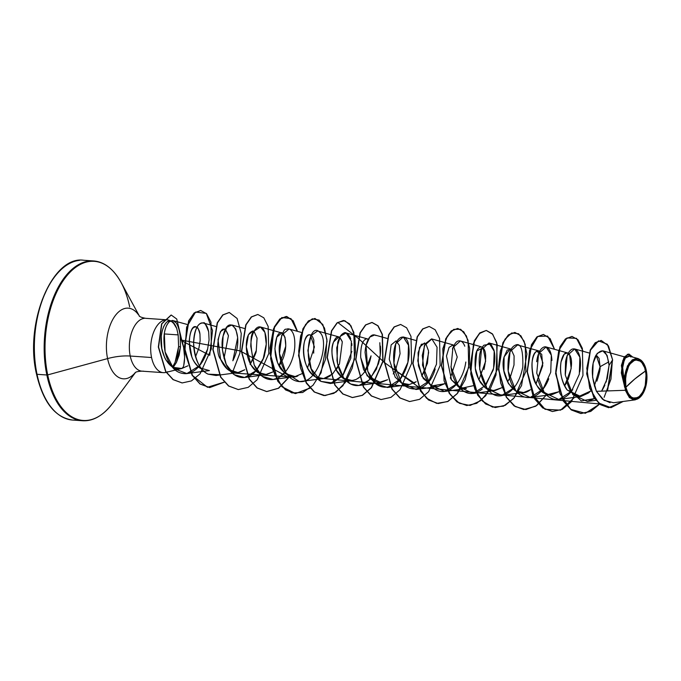 <?xml version="1.0" encoding="UTF-8"?>
<svg xmlns="http://www.w3.org/2000/svg" width="681" height="681" viewBox="0 0 681 681"><rect width="100%" height="100%" fill="white"/><g stroke="black" fill="none" stroke-linecap="round" stroke-linejoin="round"><path stroke-width="1.02" d="M625.89 387.285L634.718 379.053L645.562 370.966C647.069 382.092 644.992 390.571 639.34 396.402C633.279 400.292 628.793 397.253 625.89 387.285A19.136 10.419 -86 0 1 632.121 361.849A19.136 10.419 -86 0 1 645.562 370.966A152.553 59.017 -11.8 0 0 634.718 379.053A152.553 59.017 -11.8 0 0 625.89 387.285L628.018 393.277L631.321 397.117L633.262 398.027L637.348 397.661L639.34 396.402L642.83 391.967L645.239 385.574L646.082 374.49L644.677 367.757L641.902 362.743L640.131 361.143L636.156 360.045L634.105 360.589L630.274 363.773L628.631 366.293L625.541 376.312L625.89 387.285M601.612 391.141L607.282 378.542L609.069 365.28L607.111 355.405L602.796 350.826L597.211 353.354L593.151 363.126L592.589 377.214L596.428 391.328L625.32 390.281L625.184 387.872A20.515 11.168 -86 0 1 629.312 363.433A20.515 11.168 -86 0 1 643.017 362.42A20.515 11.168 -86 0 1 646.269 370.379A20.515 11.168 -86 0 1 642.004 395.014A20.515 11.168 -86 0 1 625.184 387.872L625.32 390.281L632.811 399.679L641.783 395.312M76.783 419.981A80.086 43.601 -86 0 1 37.029 374.303A1.141 0.443 168.2 0 1 36.493 374.056A1.141 0.443 168.2 0 1 36.655 373.75A1.141 0.443 -11.8 0 0 36.493 374.056A1.141 0.443 -11.8 0 0 37.029 374.303A80.086 43.601 94 0 0 76.783 419.981M86.598 420.662A80.086 43.601 -86 0 1 46.844 374.993L37.029 374.303L46.844 374.993A80.086 43.601 94 0 0 86.598 420.662M110.782 405.68A79.754 43.414 -86 0 1 47.696 374.899A1.141 0.443 168.2 0 1 46.844 374.993A1.141 0.443 -11.8 0 0 47.696 374.899A79.754 43.414 94 0 0 110.782 405.68M135.374 372.524A35.421 19.281 -86 0 1 107.581 358.589L47.696 374.899L107.581 358.589A35.421 19.281 -86 0 1 114.706 316.384A35.421 19.281 -86 0 1 138.371 314.639A35.421 19.281 -86 0 0 114.706 316.384A35.421 19.281 -86 0 0 107.581 358.589A30.509 11.807 168.2 0 1 130.224 356.035A30.509 11.807 -11.8 0 0 107.581 358.589A35.421 19.281 -86 0 0 135.374 372.524M144.304 318.35A26.482 14.42 94 0 0 130.224 356.035A26.482 14.42 94 0 0 143.376 371.136A26.482 14.42 94 0 1 130.224 356.035L151.565 357.525L130.224 356.035A26.482 14.42 94 0 1 144.304 318.35M167.79 371.741L167.781 371.715A26.482 14.42 -86 0 1 164.274 372.669A26.482 14.42 -86 0 1 151.565 357.525A26.482 14.42 -86 0 1 166.802 319.806A26.482 14.42 -86 0 1 176.728 328.438L178.167 334.899L178.601 346.663L175.06 362.394L172.531 367.025L175.06 362.394L177.443 354.971L178.601 346.663L178.167 334.899L164.232 333.928L178.167 334.899L176.728 328.438A26.482 14.42 94 0 0 167.756 319.908A26.482 14.42 94 0 0 154.076 331.102A26.482 14.42 94 0 0 151.565 357.525A26.482 14.42 94 0 0 166.309 372.303M594.385 386.042L600.055 366.719L599.093 358.393L596.105 354.946L600.055 366.719C600.404 369.068 599.34 373.886 596.871 381.156M568.022 379.811C572.1 367.919 572.636 359.611 569.639 354.886C569.086 353.294 564.123 348.638 561.033 361.951C559.399 371.792 561.45 381.13 567.179 389.975L578.475 396.631L590.521 391.107L588.469 392.988L580.723 396.538L567.179 389.975C566.873 389.813 558.565 379.283 561.033 361.951L564.234 354.137L567.401 352.894L569.639 354.886L571.189 368.549L564.609 385.889L566.771 382.373M558.99 391.694L552.163 394.537L548.248 394.435C531.921 393.09 527.741 355.797 536.577 351.345L538.833 350.894L542.919 363.033L536.049 383.897L542.714 365.782L541.71 354.197L536.577 351.345C534.815 352.562 533.478 355.244 532.576 359.398C531.716 362.913 531.742 367.663 532.636 373.648C533.41 382.918 538.611 389.847 548.248 394.435L558.99 391.694M509.652 378.381L507.481 381.896L510.316 377.078L514.002 364.99L514.095 355.874L511.108 349.302L507.209 350.043L504.127 356.861C498.969 372.439 513.712 402.803 530.397 389.719L523.595 392.537L515.755 391.03L508.435 383.607L503.931 370.839L504.127 356.861L510.273 348.902L488.975 342.96L481.484 349.617L479.628 369.145L487.187 388.723L501.676 395.465L513.806 387.974M478.913 379.896L485.655 361.126L483.118 347.795L476.811 350.953L475.278 368.285L478.675 379.428L485.068 387.634L493.333 390.656L501.863 387.702L495.036 390.545L490.107 390.213C487.775 390.204 484.531 387.608 480.394 382.433C477.364 377.129 475.661 372.405 475.278 368.285C474.402 354.801 476.419 347.65 481.348 346.833L460.407 340.96L452.916 347.616L451.06 367.153L458.628 386.723L473.116 393.465L485.825 385.267L493.606 368.259L494.193 351.226L488.975 342.96M481.348 346.833C486.047 348.757 486.915 356.333 483.936 369.562M375.963 335.563L374.72 334.975L369.8 337.078L366.046 345.463L367.774 371.29L375.946 383.829L387.429 387.48L400.13 379.283L407.919 362.275L408.506 345.233L403.28 336.967L395.789 343.624L393.933 363.16L401.501 382.731L415.989 389.472L428.698 381.275L436.478 364.267L437.066 347.233L431.848 338.968L424.357 345.616L422.501 365.152L430.06 384.731L444.557 391.473L466.468 388.545L458.756 387.106L451.486 379.896L446.481 356.052L449.085 347.353L453.146 344.909L457.232 357.048L450.354 377.904L451.486 379.896L461.565 388.221L473.295 385.701M428.655 352.46L425.242 369.766L421.794 375.903L427.447 363.331L428.536 350.928L425.77 343.582L421.335 344.254L418.091 352.741L418.415 365.833L423.31 378.508L431.984 385.906L444.736 383.709L437.909 386.553L431.984 385.906L422.101 376.482L417.785 360.879L419.53 347.31L424.578 342.909M416.176 381.709L409.341 384.552L401.526 383.054L395.184 377.155L389.26 359.321L391.141 344.918L396.027 340.917L399.279 345.293L400.079 353.669L395.397 370.396L414.193 382.952L416.176 381.709M394.75 371.545L393.226 373.912L394.75 371.545M387.608 379.717L380.781 382.56L367.161 375.895L360.709 357.534C360.496 346.271 362.445 340.032 366.574 338.84L368.293 339.317L366.574 338.84C362.445 340.032 360.496 346.263 360.709 357.534L363.577 369.579L369.928 378.9L378.568 382.654L387.608 379.717M364.667 371.92L371.051 355.84C369.085 367.016 364.08 374.89 356.052 379.453L352.213 380.56L342.832 378.083L335.937 369.587C331.613 359.168 330.838 349.949 333.596 341.939L338.891 336.925L317.593 330.975L311.047 335.554L307.872 350.553L311.208 368.761L321.006 381.411L330.302 383.488L343.011 375.291L350.792 358.283L351.379 341.241L346.161 332.975L340.398 336.21L336.737 347.795L337.555 363.535L343.582 377.7L350.638 384.007L358.861 385.48L368.813 380.321L376.457 369.051L380.253 355.107L379.828 342.705M339.734 337.316L342.305 341.845L339.461 363.969L332.643 373.937L323.654 378.568L315.78 377.027C299.793 369.34 301.589 332.771 309.898 334.848C308.127 334.746 306.561 336.303 305.207 339.504C303.888 342.705 303.317 346.927 303.488 352.179C304.203 363.62 308.297 371.903 315.78 377.027C319.398 378.985 323.135 379.198 326.982 377.674L330.481 375.725M310.332 334.924L314.418 346.961L307.54 367.919M301.921 373.724L295.094 376.567L284.939 373.511L277.576 362.811L274.886 348.732L276.818 337.095L281.772 332.932L284.99 337.206L285.799 346.101L279.04 365.842C292.081 347.812 283.168 322.07 276.818 337.095C273.481 348.553 274.775 359.134 280.691 368.821C287.331 376.278 293.068 378.627 297.912 375.869M273.353 371.732L266.526 374.576L257.478 372.32L250.957 364.931L246.318 346.859L248.429 334.711L253.204 330.932C248.471 332.345 246.164 337.648 246.318 346.859C246.411 350.919 247.203 364.795 257.707 372.473L265.479 374.669L273.353 371.732M250.089 364.386C254.353 357.031 256.422 352.409 256.277 350.502L257.069 338.176L254.047 331.332L257.069 338.176L256.277 350.502L250.412 363.926M225.479 329.332L228.441 335.724C220.67 314.06 213.596 351.89 220.576 359.125C225.002 369.451 231.404 373.809 239.763 372.209L244.794 369.732L237.967 372.575L227.352 369.136L220.576 359.125L218.014 339.742L220.465 331.57L224.551 328.906M228.441 335.724L224.023 358.41L228.441 335.724M187.922 365.808L181.946 368.421C184.772 367.936 186.696 350.647 180.193 336.261C179.478 330.081 178.081 325.561 175.987 322.692L173.987 320.862L172.336 320.436L169.39 321.687C164.078 327.22 162.657 337.291 165.1 351.89L173.442 368.353L186.883 373.58L209.399 370.583L199.661 367.842C183.981 356.521 189.071 321.832 196.537 327.11C198.546 328.693 199.686 331.068 199.95 334.235L200.137 340.628L198.946 347.923L195.541 356.716L198.946 347.923L200.137 340.628L199.95 334.235C198.656 329.085 197.516 326.71 196.537 327.11C192.519 326.139 190.076 330.949 189.199 341.539L191.761 356.486C192.893 360.326 195.532 364.105 199.661 367.842L202.002 369.298M173.987 320.862L187.215 324.462M186.883 373.58L199.576 365.654L207.611 349.14L209.076 339.913L208.667 331.8C207.662 326.854 205.951 323.943 203.534 323.049L215.775 326.463M203.534 323.049C197.839 322.454 194.528 329.187 193.617 343.241C194.979 359.968 199.788 370.268 208.028 374.133L216.047 375.495L219.214 374.703L208.028 374.133C203.602 371.843 200.078 367.774 197.456 361.943C194.962 356.274 193.685 350.043 193.617 343.241C193.685 336.729 194.74 331.519 196.766 327.621C198.809 323.867 201.065 322.351 203.534 323.049C204.079 321.449 205.79 324.369 208.667 331.8L209.076 339.913L207.611 349.14C205.9 355.746 203.117 361.373 199.261 366.02C195.345 370.626 190.969 373.171 186.134 373.665C180.823 373.741 176.49 371.869 173.136 368.029C169.356 363.892 166.683 358.512 165.1 351.89L164.325 333.349C165.321 327.689 167.015 323.807 169.39 321.687L172.829 320.479L175.987 322.692C178.081 325.552 179.478 330.072 180.193 336.261L183.598 347.267L184.636 357.602L183.759 365.229M301.462 332.456L289.033 328.983L281.755 335.103L279.508 353.558L285.977 373.035L299.419 381.598C283.185 380.373 277.874 355.814 279.465 345.199C282.019 333.511 284.275 328.216 286.241 329.315C288.753 328.148 290.906 329.246 292.719 332.609C294.405 335.682 295.086 340.568 294.745 347.284C294.252 353.601 292.524 359.713 289.536 365.603C286.011 371.928 282.181 376.04 278.052 377.955C273.439 380.211 268.918 380.16 264.517 377.793C260.508 375.716 257.077 371.477 254.209 365.067L250.753 346.28C250.88 340.142 252.03 335.069 254.192 331.06C256.328 327.501 258.601 326.208 261.01 327.178C263.292 328.123 264.926 331.238 265.922 336.525C266.739 341.726 266.314 347.591 264.645 354.137C264.586 357.091 261.742 362.624 256.099 370.745C244.453 383.973 230.536 375.955 225.871 363.603C222.006 352.315 221.087 343.122 223.104 336.039C228.739 310.093 246.275 334.175 232.842 360.768L237.686 337.623L235.754 328.957L231.906 324.99L226.867 327.238L223.104 336.039L222.44 350.094L226.279 364.505L234.247 374.712L244.615 377.495L256.099 370.745L263.283 358.41L266.254 344.126L264.909 332.405L260.465 326.982L254.192 331.06C249.936 334.184 249.944 345.522 254.209 365.067L262.296 376.329L273.175 379.487L278.052 377.955L285.305 372.005M351.864 351.37L342.654 375.733L332.566 382.994L321.006 381.411C300.091 369.8 308.714 319.704 319.772 332.388C329.757 340.423 318.844 383.914 299.419 381.598L323.654 378.568M444.557 391.473L456.687 383.982M538.833 350.894L517.534 344.952L510.043 351.609L508.188 371.145L515.747 390.715L530.244 397.457L542.953 389.26L550.733 372.252L551.321 355.218L546.102 346.952L538.611 353.609L536.747 373.137L544.315 392.716L558.803 399.458L571.512 391.26L579.301 374.252L579.88 357.219L574.662 348.944L567.171 355.601L565.315 375.137L572.874 394.708L587.362 401.45L594.53 398.564L581.293 400.888L570.193 390.715L566.481 381.283M625.32 390.281L596.428 391.328L604.081 400.385L613.607 402.735L635.279 399.841L629.448 397.687L625.32 390.281M638.208 358.598L629.423 356.146L625.362 358.027L622.451 365.229L624.596 386.544L627.32 366.123L632.343 359.789L638.208 358.598L641.34 360.419M642.345 361.483L643.937 363.858M643.954 363.901L637.561 358.453L629.048 363.177L624.494 375.844L624.417 386.289L624.92 387.821L621.395 365.518L624.205 357.023L628.784 354.026L624.281 356.904L621.412 365.391L624.886 387.761L621.327 372.95L622.792 360.564L627.516 354.239L632.751 357.074L628.903 354.035L624.588 356.81L621.753 364.761L624.596 386.544L621.821 371.724L624.358 359.594M641.749 395.363L635.279 399.841M600.055 366.719L608.797 361.849L600.055 366.719M601.136 340.457L595.271 342.679L590.308 349.889L586.673 373.699L593.738 397.381L600.591 404.735L608.61 407.664L600.608 404.744L593.764 397.423L586.682 373.826L590.24 350.025L595.177 342.764L601.136 340.457M608.729 407.672L623.158 401.458L610.976 407.672L598.616 402.99L589.703 388.289L586.801 368.336L590.393 350.23L598.522 340.866L607.367 344.254L612.611 359.883L608.465 345.871L601.255 340.466L595.415 342.781L590.478 350.043L586.92 373.843L594.002 397.44L600.846 404.761L608.848 407.681M606.15 382.075L609.069 365.28L612.611 359.883L607.512 390.928L612.611 359.883L609.069 365.28C606.873 350.025 602.37 346.901 595.569 355.925C590.963 365.978 591.253 377.776 596.428 391.328L602.498 399.202L610.065 402.726M630.861 356.963L629.934 356.342M629.482 356.163L628.018 356.112M626.963 356.546L625.286 358.138M173.204 367.399L176.422 362.462L180.474 346.799L180.193 336.261L180.474 346.799L179.18 355.082L176.422 362.462M182.891 367.451L181.716 368.481L173.119 367.357L165.943 360.002L164.581 357.406L161.814 348.587L161.235 336.363L162.163 330.949L163.738 326.471C165.474 323.313 166.939 321.602 168.113 321.33L171.467 321.194L172.838 322.019L176.728 328.438C170.82 313.447 162.853 322.624 161.244 336.295C158.988 353.499 170.19 372.677 181.946 368.421M117.03 275.941A79.754 43.414 94 0 0 63.742 279.874A79.754 43.414 94 0 0 47.696 374.899A79.754 43.414 -86 0 1 63.742 279.874A79.754 43.414 -86 0 1 117.03 275.941A79.754 43.414 -86 0 1 129.679 306.884M89.424 261.019A80.086 43.601 94 0 0 46.844 374.993A80.086 43.601 -86 0 1 89.424 261.019M79.609 260.338A80.086 43.601 94 0 0 37.029 374.303A80.086 43.601 -86 0 1 79.609 260.338M47.951 287.135L42.316 299.538L38.017 313.507L35.225 328.489L34.05 343.922M34.535 359.202L36.765 374.261M180.474 346.74L178.601 346.663L180.474 346.74M313.686 353.167L313.856 340.296C312.817 336.661 311.498 334.839 309.898 334.848M336.108 369.919L338.27 366.404M342.305 341.845C339.393 335.197 336.491 335.231 333.596 341.939C330.719 347.931 331.494 357.15 335.937 369.587C341.087 379.181 347.787 382.467 356.052 379.453L359.049 377.717M607.265 390.937L612.398 360.206L610.934 379.189L604.115 397.329M571.938 336.44L565.477 338.9L559.969 346.808L555.594 373.529L563.349 401.1L571.274 409.936L580.782 413.52L590.546 411.375L599.527 403.952L318.095 378.04M309.898 388.042L295.563 393.575L281.985 386.757L272.715 369.749L269.906 348L273.626 328.506L281.806 317.542L290.949 318.597L297.231 331.272L292.796 320.615L286.19 316.469L279.848 318.938L274.341 326.837L269.965 353.558L277.72 381.13L285.645 389.975L295.265 393.558M257.75 314.477L251.289 316.937L245.781 324.837L241.406 351.558L249.152 379.138L257.086 387.983L266.586 391.558L278.393 388.238L288.676 377.427L240.087 350.885L181.691 340.142M583.106 351.302L576.518 338.329L566.992 337.946L558.795 350.349L555.756 371.29L559.884 393.507L570.678 409.332L585.328 413.29L599.68 404.071L590.742 411.418L581.021 413.529L571.512 409.953L563.587 401.118L555.832 373.546L560.208 346.825L565.715 338.917L572.057 336.448L577.999 339.768L582.357 348.357L582.97 375.444L571.453 401.671L562.37 409.324L552.453 411.537L542.944 407.962L535.019 399.117L527.273 371.545L531.648 344.824L537.156 336.916L543.498 334.448L550.112 338.61L554.547 349.31L547.635 336.082L537.743 336.44L529.605 350.306L527.332 372.592L532.814 395.023L545.072 409.298L560.574 410.158L574.577 397.355M310.008 388.17L295.384 393.567L285.884 389.992L277.959 381.147L270.204 353.575L274.579 326.854L280.087 318.955L286.429 316.486L293.043 320.64L297.478 331.341L293.205 320.853L286.82 316.52L279.857 319.151L273.958 328.293L270.629 358.606L274.537 374.278L281.917 386.45L291.774 392.911L302.662 392.52L312.945 385.352L321.091 372.762L327.059 341.207L324.505 328.072L319.134 320.113L312.298 318.81L305.607 324.437L300.644 335.98L298.687 351.353L300.44 367.757L305.965 382.203L314.588 392.086L325.092 395.601L335.912 392.145L345.429 382.364L352.256 368.08L355.491 351.941L354.912 336.925L350.979 325.816L344.782 320.674L337.802 322.462L358.232 338.329L384.518 362.607L418.568 387.038L426.527 398.223L436.717 403.382L447.621 401.586L457.589 393.209L465.166 379.794L469.32 363.833L469.643 348.272L466.442 335.997L460.662 329.281L453.716 329.374L447.247 336.295L442.795 348.791L444.072 380.858L450.277 394.588L459.386 403.314L470.086 405.459L480.777 400.649L489.852 389.796L496.015 374.916L497.19 344.314L492.703 334.252L486.217 330.447L479.279 333.622L473.525 343.215L470.741 373.869L474.938 389.362L482.557 401.152L492.55 407.11L503.446 406.165L513.61 398.521L521.544 385.591L526.924 354.018L524.115 341.215L518.573 333.733L511.686 332.983L505.072 339.121L500.314 351.055L498.62 366.608L500.688 382.969L506.477 397.151L515.296 406.583L525.885 409.562L536.662 405.57L546.017 395.355L535.726 406.208L523.902 409.545L514.393 405.97L506.46 397.125L498.705 369.545L503.089 342.815L508.596 334.916L514.938 332.456L520.88 335.784L525.23 344.373L525.843 371.443L514.334 397.67L505.259 405.323L495.342 407.544L485.834 403.978L477.9 395.133L470.145 367.553L474.521 340.823L480.037 332.924L486.379 330.455L492.312 333.784L496.67 342.381L497.283 369.46L485.766 395.678L476.683 403.331L466.774 405.544L457.266 401.977L449.341 393.133L441.586 365.561L445.953 338.832L451.46 330.932L457.811 328.463L463.744 331.783L468.102 340.372L468.715 367.459L457.198 393.686L448.115 401.339L438.206 403.552L428.698 399.977L420.773 391.132L413.018 363.56L417.393 336.84L422.901 328.932L429.243 326.463L435.185 329.783L439.543 338.38L440.156 365.459L428.638 391.686L419.556 399.338L409.639 401.552L400.13 397.976L392.205 389.132L384.459 361.56L388.834 334.839L394.342 326.94L400.683 324.471L406.625 327.791L410.975 336.38L411.596 363.458L400.079 389.685L391.005 397.338L381.088 399.56L371.579 395.984L363.654 387.149L355.891 359.568L360.275 332.839L365.782 324.939L372.124 322.471L378.066 325.799L382.416 334.397L383.028 361.466L371.52 387.685L362.437 395.338L352.528 397.559L343.02 393.993L335.086 385.148L327.331 357.576L331.707 330.838L337.223 322.939L343.565 320.479L349.498 323.807L353.856 332.396L354.469 359.474L342.952 385.701L333.869 393.346L323.96 395.567L314.452 391.992L306.527 383.148L298.763 355.584L303.139 328.855L308.646 320.947L314.988 318.478L322.803 324.445L326.94 339.478L325.544 359.253L318.299 378.108M288.948 377.385L278.657 388.238L266.824 391.575L257.316 387.991L249.391 379.155L241.644 351.575L246.02 324.854L251.527 316.954L257.869 314.486L263.811 317.814L268.161 326.403L268.782 353.473L257.265 379.7L248.19 387.353L238.282 389.575L228.765 386.008L220.84 377.163L213.076 349.583L217.46 322.854L222.968 314.954L229.31 312.494L237.116 318.47L241.253 333.503L239.848 353.269L232.613 372.115M224.313 382.177L209.714 387.583L200.205 384.007L192.272 375.171L184.517 347.591L188.892 320.862L194.4 312.962L200.742 310.493L206.624 313.754L210.965 322.173L211.357 348.817L200.086 373.801L191.455 380.909L182.167 382.935L173.255 379.632L165.883 371.588L158.562 347.021L161.848 323.841L171.229 315.039L176.728 319.014L181.946 340.917L209.722 355.278L212.515 330.506L206.292 313.388L195.566 312.06L186.62 327.152L184.866 351.992L192.493 375.512L207.458 387.268L224.441 382.067M171.11 315.031L161.61 323.824L158.324 347.004L165.645 371.571L173.017 379.615L182.048 382.926M200.623 310.485L194.162 312.945L188.654 320.845L184.279 347.574L192.033 375.154L199.967 383.99L209.595 387.574M229.191 312.485L222.73 314.937L217.222 322.837L212.838 349.566L220.601 377.146L228.527 385.991L238.282 389.575M314.869 318.47L308.408 320.93L302.9 328.838L298.525 355.567L306.288 383.131L314.213 391.975L323.841 395.559M343.445 320.47L336.984 322.922L331.468 330.821L327.093 357.559L334.848 385.131L342.781 393.976L352.29 397.542L362.207 395.329L371.281 387.668L382.79 361.449L382.177 334.38L377.827 325.782L371.886 322.454L365.544 324.922L360.036 332.822L355.652 359.551L363.416 387.131L371.341 395.967L380.968 399.551M400.564 324.462L394.103 326.923L388.596 334.822L384.22 361.543L391.967 389.115L399.892 397.959L409.519 401.543M429.124 326.454L422.663 328.914L417.155 336.823L412.78 363.543L420.535 391.115L428.46 399.96L438.206 403.552M457.692 328.455L451.222 330.915L445.714 338.815L441.348 365.544L449.102 393.116L457.028 401.96L466.774 405.544M486.26 330.447L479.799 332.907L474.282 340.806L469.907 367.536L477.662 395.116L485.596 403.961L495.223 407.536M514.819 332.447L508.358 334.899L502.85 342.807L498.466 369.528L506.23 397.108L514.155 405.953L523.783 409.536M543.378 334.448L536.917 336.899L531.41 344.807L527.034 371.528L534.781 399.1L542.706 407.945L552.453 411.537M604.864 385.233L602.489 389.762M565.221 374.38L565.553 361.594C566.907 354.682 569.137 350.519 572.227 349.115C575.445 348.17 577.854 350.264 579.437 355.405C580.731 359.874 580.85 365.365 579.778 371.886M572.747 389.583C569.154 394.75 564.992 397.951 560.259 399.185C555.9 400.36 551.499 399.151 547.056 395.576C543.046 391.967 540.11 386.944 538.254 380.526M536.679 361.722C537.479 355.72 539.054 351.405 541.412 348.791C543.898 346.323 546.179 346.169 548.256 348.331C550.401 350.638 551.619 354.682 551.916 360.462M548.758 378.772C546.358 385.08 542.995 390.034 538.68 393.618C534.304 397.074 529.801 398.266 525.179 397.185C520.548 395.95 516.658 392.724 513.517 387.498C510.861 383.522 509.03 377.512 508.009 369.468C507.668 354.861 510.384 346.655 516.164 344.85C521.016 343.147 523.229 350.519 522.804 366.965C519.722 382.135 513.389 391.481 503.821 395.006C483.025 403.033 472.41 356.257 483.953 345.182L490.848 344.058L493.836 349.745C495.368 354.682 495.138 361.483 493.146 370.132L484.327 387.021M482.191 389.098C472.708 396.308 464.263 394.691 456.857 384.263C453.614 378.925 451.656 372.992 450.975 366.446M452.414 349.012C454.448 343.752 456.542 341.045 458.688 340.909C461.207 340.474 463.242 342.237 464.791 346.212M465.821 362.028C464.927 368.506 462.825 374.516 459.513 380.049C456.415 385.242 452.371 388.825 447.391 390.792C442.684 392.35 438.223 391.601 434.01 388.562C429.788 385.293 426.646 380.568 424.578 374.38L422.254 355.499L425.106 343.914L431.575 338.9M435.176 368.923C427.072 398.683 396.163 394.018 393.967 363.407C391.022 334.618 407.953 329.647 408.872 347.472C411.018 363.773 401.058 382.833 392.103 386.042C372.609 392.443 367.8 369.928 367.774 371.29L365.067 352.426C365.493 346.22 366.821 341.436 369.051 338.065C371.298 334.924 373.588 334.082 375.921 335.537M380.373 346.042C380.96 351.532 380.279 357.516 378.347 364.012L370.081 379.036M369.162 379.981C365.007 384.041 360.572 385.889 355.848 385.548C351.115 385.029 347.021 382.407 343.582 377.7C340.177 372.865 337.972 367.102 336.976 360.402L337.733 342.492C339.206 337.359 341.207 334.243 343.718 333.145C345.412 331.783 347.531 333.103 350.085 337.112L350.775 338.9M351.728 343.343L351.924 345.361M232.119 372.933L289.238 376.925M625.184 387.872L624.63 384.093L624.817 376.116L625.541 372.218L628.12 365.365L631.857 360.615L633.994 359.262L638.369 358.87L640.446 359.849L643.988 363.96L645.316 366.94L646.822 374.158L646.644 382.143L645.92 386.033L643.341 392.886L639.595 397.644L635.271 399.577L633.092 399.381L629.108 396.683L627.465 394.29L625.184 387.872M135.485 372.464L112.561 403.39C103.163 415.631 93.118 421.411 82.427 420.739L72.612 420.049C55.144 417.64 43.107 402.309 36.493 374.048C24.278 323.126 52.19 255.366 83.78 260.261L93.595 260.951C104.287 261.776 113.429 268.901 121.022 282.326L139.418 316.137M167.024 319.815L145.683 318.325C141.92 317.627 139.716 316.793 139.077 315.839M163.329 372.652L141.997 371.162C138.166 371.332 135.868 371.852 135.102 372.711M624.332 356.835L602.796 350.826M595.866 400.317L587.362 401.45M589.099 352.979L574.662 348.944M580.723 396.538L558.803 399.458M567.401 352.894L546.102 346.952M552.163 394.537L530.244 397.457M523.595 392.537L501.676 395.465M495.036 390.545L473.116 393.465M453.146 344.909L431.848 338.968M437.909 386.553L415.989 389.472M415.716 340.44L403.28 336.967M409.341 384.552L387.429 387.48M387.157 338.44L374.72 334.975M380.781 382.56L358.861 385.48M367.459 338.917L346.161 332.975M352.213 380.56L330.302 383.488M295.094 376.567L273.175 379.487M281.772 332.932L260.465 326.982M266.526 374.576L244.615 377.495M244.343 328.455L231.906 324.99M237.967 372.575L216.047 375.495M181.716 368.481L165.858 372.43M171.467 321.194L169.501 320.393"/></g></svg>

